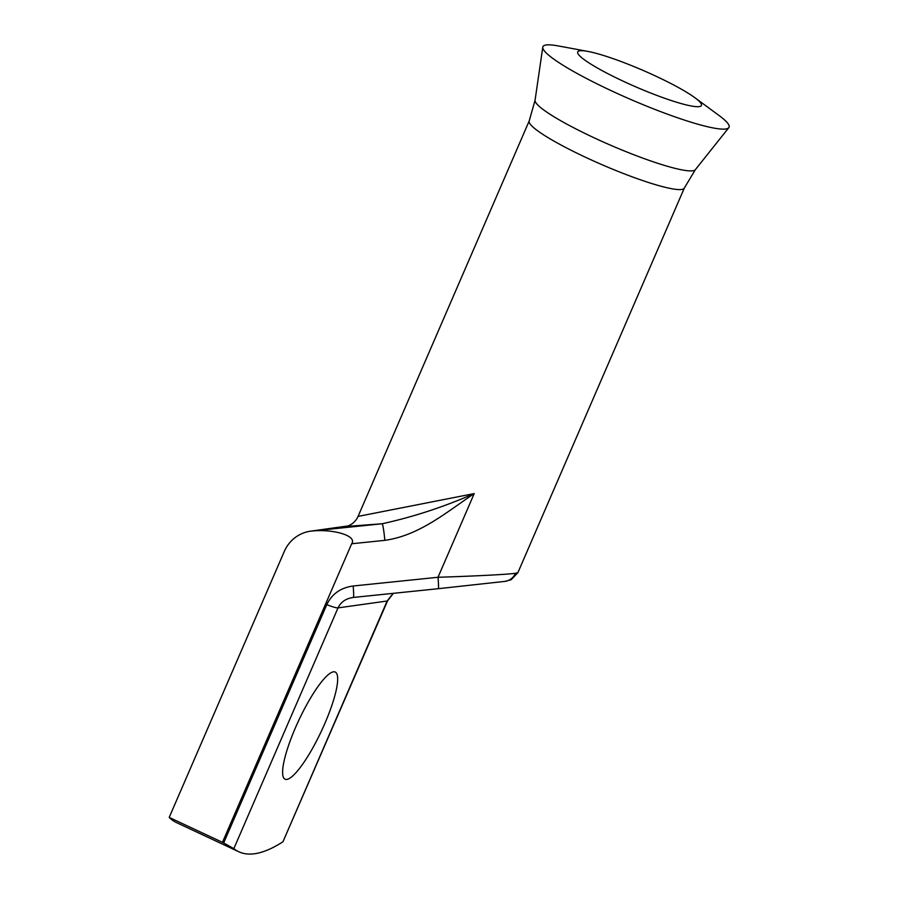 <?xml version="1.0" encoding="UTF-8"?>
<svg xmlns="http://www.w3.org/2000/svg" width="898" height="898" viewBox="0 0 898 898"><rect width="100%" height="100%" fill="white"/><g stroke="black" fill="none" stroke-linecap="round" stroke-linejoin="round"><path stroke-width="1.35" d="M694.839 97.691L719.152 115.573A101.418 13.526 -156.6 0 1 728.794 127.684A101.418 13.526 -156.6 0 1 610.831 90.507A101.418 13.526 -156.6 0 1 542.774 47.179A101.418 13.526 -156.6 0 1 558.208 45.921L587.876 51.41A67.395 8.991 -156.6 0 1 656.281 76.352A67.395 8.991 -156.6 0 1 694.839 97.691A67.395 8.991 -156.6 0 1 701.248 105.74A67.395 8.991 -156.6 0 1 622.853 81.033A67.395 8.991 -156.6 0 1 577.616 52.241A67.395 8.991 -156.6 0 1 587.876 51.41M324.807 723.575A59.156 12.538 115.1 0 0 335.212 672.041A59.156 12.538 115.1 0 0 295.476 727.672A59.156 12.538 115.1 0 0 285.07 779.206A59.156 12.538 115.1 0 0 324.807 723.575M515.497 573.272L517.877 572.688L511.164 579.738L504.99 581.388L438.202 588.706A14.087 1.01 -95.9 0 0 438.011 577.268C473.56 576.19 508.986 574.361 515.497 573.272A14.087 13.638 82 0 1 504.99 581.388M345.73 526.565L348.985 525.532C353.116 523.68 356.147 520.638 358.066 516.406L474.223 493.586C446.441 512.219 419.299 535.545 384.838 540.338A14.087 1.01 -95.9 0 0 382.144 523.759C413.203 516.967 443.904 506.91 474.223 493.586L438.011 577.268L353.161 586.001A14.087 1.01 -95.9 0 1 353.341 597.451L353.329 597.451C345.988 598.461 340.881 601.941 338.018 607.89L233.828 848.655L223.669 842.941L326.805 604.623C331.923 593.926 340.712 587.719 353.161 586.001M282.949 841.774L387.139 601.009A14.087 1.875 23.4 0 0 387.599 600.773L282.949 841.774A528.192 111.913 -64.9 0 1 238.767 851.742A528.192 111.913 -64.9 0 1 233.828 848.655M169.206 817.416L222.457 842.335L351.668 543.761C357.483 535.904 333.371 528.518 310.618 531.167A35.213 34.09 -98 0 0 284.296 551.451L169.206 817.416A528.192 111.913 115.1 0 0 176.423 822.568L238.767 851.742M222.457 842.335L223.669 842.941M347.975 525.936L310.585 531.167A35.213 34.09 -98 0 0 310.585 531.167L382.144 523.759L346.1 526.486M326.805 604.623A14.087 1.875 -156.6 0 0 338.018 607.89L387.139 601.009L393.201 593.342M504.463 581.444L438.19 588.706A14.087 1.01 -95.9 0 0 438.202 588.706L353.341 597.451A14.087 1.01 -95.9 0 1 353.329 597.451M728.794 127.684L695.366 169.655A87.387 11.663 -156.6 0 1 593.713 137.619A87.387 11.663 -156.6 0 1 535.062 100.284L529.214 120.916A84.513 11.281 -156.6 0 0 585.81 157.408A84.513 11.281 -156.6 0 0 684.332 188.041L517.877 572.688M384.838 540.338L351.668 543.761M347.852 525.97L312.212 530.965M438.19 588.706L353.352 597.451M358.066 516.406L529.214 120.916M387.599 600.773L393.403 593.32M535.062 100.284L542.774 47.179M695.366 169.655L684.332 188.041"/></g></svg>
